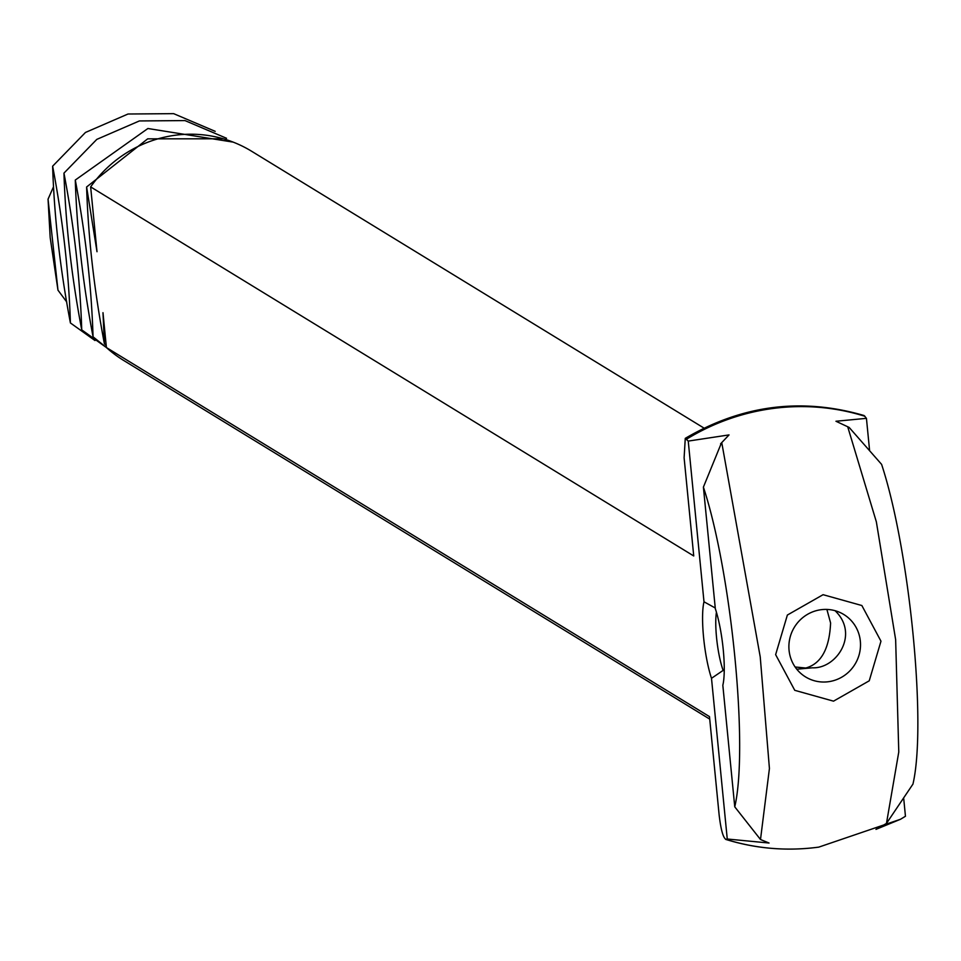 <?xml version="1.0" encoding="UTF-8"?>
<svg xmlns="http://www.w3.org/2000/svg" width="961" height="961" viewBox="0 0 961 961"><rect width="100%" height="100%" fill="white"/><g stroke="black" fill="none" stroke-linecap="round" stroke-linejoin="round"><path stroke-width="1.44" d="M94.971 340.53L70.405 322.944C60.159 269.032 54.224 216.778 52.627 166.193L85.469 132.45L128.029 114.011L173.653 113.65L215.204 131.345M66.753 301.994L57.972 290.162L50.188 237.631L48.05 199.167L53.468 186.866M48.05 199.167L57.972 290.162M826.892 609.43L830.592 622.968C829.439 648.711 821.174 663.727 805.811 668.015L795.119 666.994M52.627 166.193C62.873 220.105 68.808 272.359 70.405 322.944M106.299 347.462L81.733 329.875C71.486 275.963 65.552 223.709 63.955 173.124L96.809 139.381L139.369 120.942L184.98 120.581L226.532 138.276M724.246 670.778L723.14 670.394A36.626 6.991 82.7 0 1 716.546 637.527A36.626 6.991 82.7 0 1 716.438 612.229M835.049 610.691C859.735 634.2 836.406 668.964 812.429 667.799L796.765 669.204M63.955 173.124C74.201 227.036 80.135 279.291 81.733 329.875M106.395 347.534L93.061 336.818C82.814 282.894 76.88 230.64 75.282 180.055L147.898 128.51L233.175 142.12M903.748 798.843L905.454 816.261L900.517 819.265L875.976 829.367L886.462 823.433L912.95 784.104C926.836 724.666 909.659 549.476 881.597 464.367L849.14 427.429L835.962 421.254L866.438 418.335L869.561 450.18M720.966 444.078L721.903 443.405L720.966 444.078L703.404 487.119L715.32 608.697A47.606 9.081 82.7 0 1 722.828 685.265L734.757 806.844L760.499 839.518L769.064 843.025L727.261 839.013L711.5 678.31A47.606 9.081 82.7 0 1 703.596 637.503A47.606 9.081 82.7 0 1 703.993 601.79L715.26 608.001M703.993 601.79L688.244 441.087L729.039 434.913L720.582 443.838M711.5 678.31L723.14 670.394M828.226 681.745A36.602 35.509 -58.5 0 1 805.594 676.94A36.602 35.509 -58.5 0 1 794.411 627.185A36.602 35.509 -58.5 0 1 843.806 614.499A36.602 35.509 -58.5 0 1 859.554 653.108A36.602 35.509 -58.5 0 1 828.226 681.745M75.282 180.055C85.541 233.979 91.463 286.222 93.061 336.818M106.191 345.383L104.389 343.75C94.142 289.826 88.22 237.571 86.61 186.987L147.682 138.84L223.324 138.792M866.438 418.335L864.071 415.536C801.822 397.361 742.228 404.965 685.265 438.36L684.112 457.796L693.734 555.963L90.646 186.89L97.001 251.722L86.61 186.987M833.523 701.158L794.759 690.322L775.635 654.645L787.371 615.04L823.084 594.691L861.861 605.526L880.973 641.203L869.237 680.808L833.523 701.158M104.389 343.75L102.983 312.673L106.407 347.546L709.482 716.618L719.116 814.784C720.882 829.811 723.189 838.016 726.023 839.409A223.036 216.405 121.5 0 0 817.018 847.35C785.858 851.254 755.406 848.599 725.663 839.385L727.261 839.013M721.903 443.405L760.235 656.928L769.425 768.5L760.499 839.518M688.244 441.087L685.265 438.36M886.462 823.433L898.775 751.995L895.64 639.642L876.36 521.859L847.878 427.321L849.14 427.429M847.878 427.321L848.683 427.777M703.404 487.119C731.453 572.215 748.643 747.418 734.757 806.844M106.407 347.546A122.612 118.972 121.5 0 0 123.621 360.423L709.735 719.116M704.017 428.101L251.626 151.261A122.612 118.972 121.5 0 0 90.646 186.89M864.972 416.293A223.036 216.405 121.5 0 0 686.767 439.045M818.796 847.121L817.042 847.35A223.036 216.405 121.5 0 0 818.796 847.121L900.517 819.265"/></g></svg>

